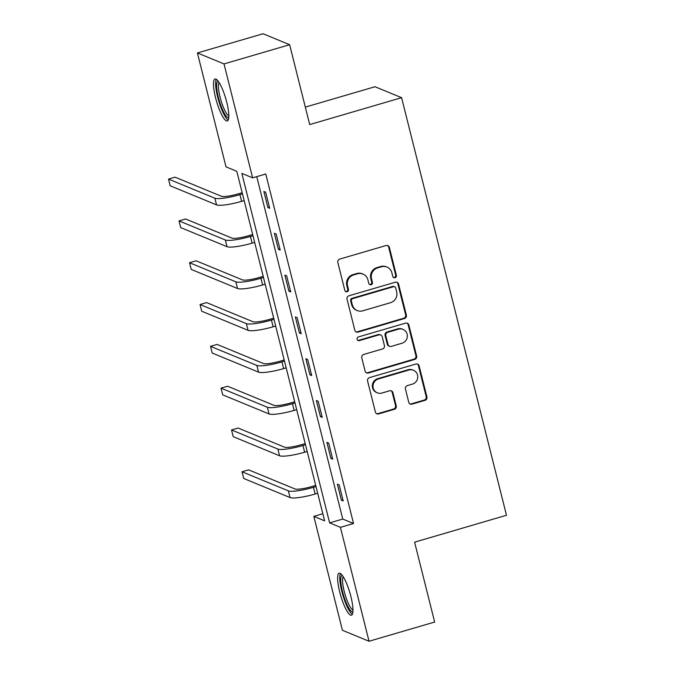 <?xml version="1.0" encoding="UTF-8"?>
<svg xmlns="http://www.w3.org/2000/svg" width="675" height="675" viewBox="0 0 675 675"><rect width="100%" height="100%" fill="white"/><g stroke="black" fill="none" stroke-linecap="round" stroke-linejoin="round"><path stroke-width="1.01" d="M395.035 277.712A1.924 1.848 112.4 0 0 396.377 275.341L389.357 247.387A2.751 2.641 112.4 0 0 386.117 245.514L339.736 259.09A2.751 2.641 112.4 0 0 337.821 262.474L344.841 290.427A1.924 1.848 112.4 0 0 347.102 291.743A1.924 1.848 112.4 0 0 348.443 289.373L347.541 285.761A8.809 8.463 112.4 0 1 353.666 274.927L357.531 273.797A8.809 8.463 112.4 0 1 367.892 279.796L368.803 283.416A1.924 1.848 112.4 0 0 371.073 284.732A1.924 1.848 112.4 0 0 372.414 282.361L371.503 278.741A8.809 8.463 112.4 0 1 377.637 267.907L381.502 266.777A8.809 8.463 112.4 0 1 391.863 272.784L392.766 276.404A1.924 1.848 112.4 0 0 395.035 277.712M393.491 277.467A1.924 1.848 112.4 0 0 395.66 275.046L388.64 247.092A2.751 2.641 112.4 0 0 387.458 245.481M345.566 291.499A1.924 1.848 112.4 0 0 347.726 289.077L346.815 285.457L347.541 285.761M369.529 284.479A1.924 1.848 112.4 0 0 371.689 282.066L370.786 278.446L371.503 278.741M339.685 591.916A21.87 4.809 73.7 0 1 339.145 573.235A21.87 4.809 73.7 0 1 350.899 596.54A21.87 4.809 73.7 0 1 351.439 615.212A21.87 4.809 73.7 0 1 339.685 591.916M215.544 97.672A21.87 4.809 73.7 0 1 215.004 79A21.87 4.809 73.7 0 1 226.758 102.296A21.87 4.809 73.7 0 1 227.289 120.977A21.87 4.809 73.7 0 1 215.544 97.672M408.755 402.275A2.751 2.641 112.4 0 0 411.995 404.148L425.005 400.343A2.751 2.641 112.4 0 0 426.921 396.959L419.124 365.909A2.751 2.641 112.4 0 0 415.884 364.036L369.503 377.612A2.751 2.641 112.4 0 0 367.588 380.995L375.384 412.045A2.751 2.641 112.4 0 0 378.624 413.918L394.343 409.32A2.751 2.641 112.4 0 0 396.259 405.928L392.918 392.648A2.751 2.641 112.4 0 0 389.686 390.766L381.89 393.052A7.366 7.071 112.4 0 1 373.022 385.653A7.366 7.071 112.4 0 1 378.354 378.979L408.89 370.035A7.366 7.071 112.4 0 1 417.749 377.435A7.366 7.071 112.4 0 1 412.425 384.109L407.337 385.602A2.751 2.641 112.4 0 0 405.422 388.986L408.755 402.275M197.412 52.962L263.048 33.75L289.642 44.71L309.707 124.58L401.591 97.689L506.478 515.27L414.593 542.168L434.658 622.038L369.031 641.25L342.427 630.29L313.816 516.375L324.599 520.822L236.807 171.315L226.024 166.868L197.412 52.962L224.016 63.923L252.627 177.837L241.844 173.391L329.628 522.897L340.419 527.335L369.031 641.25M289.642 44.71L224.016 63.923M256.745 176.631L342.757 519.05L353.54 523.496L265.756 173.99L252.627 177.837M353.54 523.496L340.419 527.335M404.452 318.524A2.751 2.641 112.4 0 0 406.375 315.132L398.571 284.091A2.751 2.641 112.4 0 0 395.339 282.218L348.95 295.793A2.751 2.641 112.4 0 0 347.034 299.177L354.831 330.218A2.751 2.641 112.4 0 0 358.071 332.1L404.452 318.524L403.734 318.229A2.751 2.641 112.4 0 0 405.65 314.837L397.853 283.795A2.751 2.641 112.4 0 0 396.672 282.184M408.848 325.004L416.644 356.046A2.751 2.641 112.4 0 1 414.728 359.429L368.348 373.005A2.751 2.641 112.4 0 1 365.108 371.132L361.775 357.843A2.751 2.641 112.4 0 1 363.69 354.459L382.497 348.958A2.751 2.641 112.4 0 0 384.413 345.566L382.202 336.757A2.751 2.641 112.4 0 0 378.962 334.876L359.378 340.613A1.924 1.848 112.4 0 1 357.058 338.673A1.924 1.848 112.4 0 1 358.459 336.926L405.616 323.123A2.751 2.641 112.4 0 1 408.848 325.004L408.13 324.709L415.927 355.75L416.644 356.046M401.591 97.689L374.988 86.729L305.319 107.122M263.858 191.472L267.899 207.554L269.696 208.297L265.655 192.215L263.858 191.472M274.362 233.288L278.404 249.37L280.201 250.104L276.159 234.023L274.362 233.288M284.867 275.096L288.9 291.178L290.697 291.921L286.664 275.839L284.867 275.096M295.363 316.913L299.405 332.994L301.202 333.728L297.16 317.647L295.363 316.913M305.868 358.72L309.909 374.802L311.707 375.545L307.665 359.463L305.868 358.72M316.373 400.537L320.414 416.618L322.211 417.352L318.17 401.271L316.373 400.537M326.877 442.344L330.91 458.426L332.707 459.169L328.674 443.087L326.877 442.344M337.373 484.161L341.415 500.243L343.212 500.977L339.171 484.895L337.373 484.161M322.819 513.742L313.816 516.375M342.757 519.05L329.628 522.897M267.899 207.554L269.401 207.115M278.404 249.37L279.906 248.932M288.9 291.178L290.402 290.739M299.405 332.994L300.907 332.556M309.909 374.802L311.411 374.363M320.414 416.618L321.916 416.171M330.91 458.426L332.412 457.987M341.415 500.243L342.917 499.795M386.969 267.055L386.252 266.76A8.809 8.463 112.4 0 0 380.784 266.482L381.502 266.777M370.786 278.446A8.809 8.463 112.4 0 1 376.912 267.612L380.784 266.482M363.007 274.067L362.289 273.772A8.809 8.463 112.4 0 0 356.813 273.493L357.531 273.797M346.815 285.457A8.809 8.463 112.4 0 1 352.949 274.632L356.813 273.493M356.012 331.838A2.751 2.641 112.4 0 0 357.353 331.805L403.734 318.229M395.693 288.039A1.924 1.848 112.4 0 0 393.424 286.732L352.713 298.645A1.924 1.848 112.4 0 0 351.371 301.016L352.333 304.83A8.809 8.463 112.4 0 0 362.686 310.837L390.521 302.687A8.809 8.463 112.4 0 0 396.655 291.853L395.693 288.039M394.622 286.791L393.905 286.495A1.924 1.848 112.4 0 0 392.707 286.436L393.424 286.732M357.218 310.559L356.501 310.264A8.809 8.463 112.4 0 1 351.608 304.535L350.654 300.721A1.924 1.848 112.4 0 1 351.996 298.35L392.707 286.436M366.289 372.743A2.751 2.641 112.4 0 0 367.63 372.71L414.011 359.134A2.751 2.641 112.4 0 0 415.927 355.75M380.675 334.969L379.957 334.673A2.751 2.641 112.4 0 0 378.245 334.581L358.661 340.318L359.378 340.613M357.843 340.36A1.924 1.848 112.4 0 0 358.661 340.318M402.022 343.238A7.366 7.071 112.4 0 0 403.059 329.4A7.366 7.071 112.4 0 0 398.486 329.164L387.728 332.311A2.751 2.641 112.4 0 0 385.813 335.703L388.024 344.512A2.751 2.641 112.4 0 0 391.264 346.393L402.022 343.238M403.059 329.4L402.342 329.096A7.366 7.071 112.4 0 0 397.769 328.868L398.486 329.164M389.551 346.3L388.834 346.005A2.751 2.641 112.4 0 1 387.307 344.216L385.087 335.407A2.751 2.641 112.4 0 1 387.003 332.016L397.769 328.868M408.13 324.709A2.751 2.641 112.4 0 0 406.949 323.089M413.463 370.271L412.746 369.976A7.366 7.071 112.4 0 0 408.173 369.74L408.89 370.035M377.317 392.816L376.599 392.521A7.366 7.071 112.4 0 1 377.637 378.683L408.173 369.74M376.566 413.657A2.751 2.641 112.4 0 0 377.907 413.623L393.626 409.016A2.751 2.641 112.4 0 0 395.542 405.633L392.2 392.352A2.751 2.641 112.4 0 0 391.019 390.732M409.936 403.886A2.751 2.641 112.4 0 0 411.277 403.852L424.288 400.047A2.751 2.641 112.4 0 0 426.203 396.655L418.407 365.614A2.751 2.641 112.4 0 0 417.226 364.002M242.182 192.721L238.14 193.902A14.023 2.371 165.9 0 1 221.417 196.265L175.078 177.171L168.522 179.094L214.852 198.188A21.026 3.561 -14.1 0 0 239.937 194.645L242.485 193.902M168.522 179.094L170.201 185.794L216.54 204.888A21.026 3.561 -14.1 0 0 241.616 201.344L244.164 200.602M228.783 117.442A18.925 4.16 73.7 0 1 220.404 104.169A18.925 4.16 73.7 0 1 216.886 82.704A18.925 4.16 73.7 0 1 218.16 81.169M219.113 82.561A17.525 3.847 -106.3 0 0 218.675 83.557A17.525 3.847 -106.3 0 0 221.349 101.647A17.525 3.847 -106.3 0 0 228.833 115.762M216.304 79.296A21.727 4.776 -106.3 0 0 215.941 80.232A21.727 4.776 -106.3 0 0 219.08 102.094A21.727 4.776 -106.3 0 0 228.226 120.032M352.924 611.685A18.925 4.16 73.7 0 1 342.537 591.612A18.925 4.16 73.7 0 1 342.309 575.412M343.254 576.796A17.525 3.847 -106.3 0 0 344.216 591.376A17.525 3.847 -106.3 0 0 352.974 609.998M340.445 573.531A21.727 4.776 -106.3 0 0 341.82 591.317A21.727 4.776 -106.3 0 0 352.367 614.267M252.686 234.529L248.636 235.718A14.023 2.371 165.9 0 1 231.922 238.081L185.583 218.978L179.018 220.902L225.357 239.996A21.026 3.561 -14.1 0 0 250.433 236.453L252.982 235.71M179.018 220.902L180.706 227.602L227.036 246.696A21.026 3.561 -14.1 0 0 252.121 243.16L254.669 242.409M263.191 276.345L259.141 277.526A14.023 2.371 165.9 0 1 242.418 279.889L196.088 260.795L189.523 262.718L235.862 281.812A21.026 3.561 -14.1 0 0 260.938 278.269L263.486 277.526M189.523 262.718L191.211 269.418L237.541 288.512A21.026 3.561 -14.1 0 0 262.626 284.968L265.174 284.226M273.696 318.153L269.646 319.343A14.023 2.371 165.9 0 1 252.922 321.697L206.592 302.602L200.028 304.526L246.358 323.62A21.026 3.561 -14.1 0 0 271.443 320.077L273.991 319.334M200.028 304.526L201.707 311.226L248.046 330.32A21.026 3.561 -14.1 0 0 273.122 326.784L275.67 326.033M284.192 359.969L280.15 361.15A14.023 2.371 165.9 0 1 263.427 363.513L217.088 344.419L210.532 346.343L256.863 365.437A21.026 3.561 -14.1 0 0 281.948 361.893L284.496 361.15M210.532 346.343L212.212 353.042L258.542 372.136A21.026 3.561 -14.1 0 0 283.627 368.592L286.175 367.85M294.697 401.777L290.647 402.967A14.023 2.371 165.9 0 1 273.932 405.321L227.593 386.227L221.029 388.15L267.368 407.244A21.026 3.561 -14.1 0 0 292.444 403.701L294.992 402.958M221.029 388.15L222.716 394.85L269.047 413.944A21.026 3.561 -14.1 0 0 294.131 410.408L296.679 409.657M305.201 443.593L301.151 444.774A14.023 2.371 165.9 0 1 284.428 447.137L238.098 428.043L231.533 429.958L277.864 449.061A21.026 3.561 -14.1 0 0 302.948 445.517L305.497 444.774M231.533 429.958L233.212 436.666L279.551 455.76A21.026 3.561 -14.1 0 0 304.636 452.216L307.176 451.474M315.706 485.401L311.656 486.591A14.023 2.371 165.9 0 1 294.933 488.945L248.602 469.851L242.038 471.774L288.368 490.868A21.026 3.561 -14.1 0 0 313.453 487.325L316.001 486.582M242.038 471.774L243.717 478.474L290.056 497.568A21.026 3.561 -14.1 0 0 315.132 494.032L317.68 493.282M395.66 275.046L396.377 275.341M347.726 289.077L348.443 289.373M371.689 282.066L372.414 282.361M376.912 267.612L377.637 267.907M352.949 274.632L353.666 274.927M388.64 247.092L389.357 247.387M357.353 331.805L358.071 332.1M397.853 283.795L398.571 284.091M405.65 314.837L406.375 315.132M351.996 298.35L352.713 298.645M350.654 300.721L351.371 301.016M351.608 304.535L352.333 304.83M414.011 359.134L414.728 359.429M367.63 372.71L368.348 373.005M378.245 334.581L378.962 334.876M387.003 332.016L387.728 332.311M385.087 335.407L385.813 335.703M387.307 344.216L388.024 344.512M377.637 378.683L378.354 378.979M392.2 392.352L392.918 392.648M395.542 405.633L396.259 405.928M393.626 409.016L394.343 409.32M377.907 413.623L378.624 413.918M418.407 365.614L419.124 365.909M426.203 396.655L426.921 396.959M424.288 400.047L425.005 400.343M411.277 403.852L411.995 404.148M239.937 194.645L241.616 201.344M214.852 198.188L216.54 204.888M250.433 236.453L252.121 243.16M225.357 239.996L227.036 246.696M260.938 278.269L262.626 284.968M235.862 281.812L237.541 288.512M271.443 320.077L273.122 326.784M246.358 323.62L248.046 330.32M281.948 361.893L283.627 368.592M256.863 365.437L258.542 372.136M292.444 403.701L294.131 410.408M267.368 407.244L269.047 413.944M302.948 445.517L304.636 452.216M277.864 449.061L279.551 455.76M313.453 487.325L315.132 494.032M288.368 490.868L290.056 497.568"/></g></svg>
